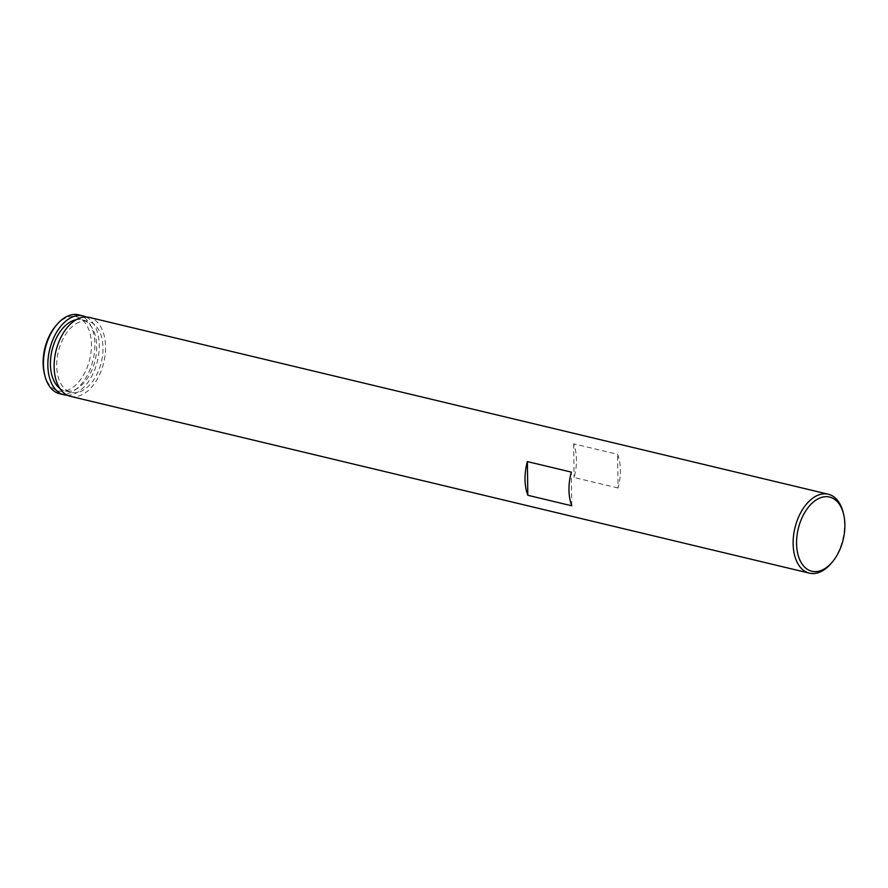 <?xml version="1.0" encoding="UTF-8"?>
<svg xmlns="http://www.w3.org/2000/svg" width="888" height="888" viewBox="0 0 888 888"><rect width="100%" height="100%" fill="white"/><g stroke="black" fill="none" stroke-linecap="round" stroke-linejoin="round"><path stroke-width="0.67" stroke-dasharray="4.44 3.33" d="M843.178 512.487A40.582 24.587 -76.5 0 1 830.946 563.625M70.385 396.326A40.582 24.587 103.5 0 0 103.752 362.582A40.582 24.587 103.5 0 0 89.277 317.393M618.037 488L574.081 477.489A40.582 24.587 -76.5 0 0 573.67 443.811L617.626 454.323A40.582 24.587 103.5 0 1 618.037 488L617.626 454.323M79.409 322.089A36.519 22.133 103.5 0 0 57.065 358.763A36.519 22.133 103.5 0 0 71.34 392.374A36.519 22.133 103.5 0 0 101.354 362.004A36.519 22.133 103.5 0 0 88.334 321.334A36.519 22.133 103.5 0 0 79.409 322.089M59.829 388.367A36.519 22.133 103.5 0 0 65.057 390.875A36.519 22.133 103.5 0 0 95.083 360.506A36.519 22.133 103.5 0 0 82.051 319.835A36.519 22.133 103.5 0 0 76.257 319.702M86.058 316.983A40.582 24.587 -76.5 0 1 98.501 355.855A40.582 24.587 -76.5 0 1 74.026 393.995A40.582 24.587 -76.5 0 1 67.333 395.227M55.9 325.718A38.14 23.11 -76.5 0 1 66.833 317.538A38.14 23.11 -76.5 0 1 91.264 340.859A38.14 23.11 -76.5 0 1 72.672 387.49A38.14 23.11 -76.5 0 1 44.4 373.781M59.718 393.773A40.582 24.587 103.5 0 0 69.63 392.94A40.582 24.587 103.5 0 0 94.461 352.181A40.582 24.587 103.5 0 0 78.599 314.84M571.761 505.794L571.35 472.116M573.67 443.811L574.081 477.489M65.057 390.875L71.34 392.374M82.051 319.835L88.334 321.334"/><path stroke-width="1.33" d="M832.1 562.282L830.946 563.625A40.582 24.587 -76.5 0 1 809.401 573.16A40.582 24.587 -76.5 0 1 793.539 535.819A40.582 24.587 -76.5 0 1 818.37 495.06A40.582 24.587 -76.5 0 1 828.282 494.228A40.582 24.587 -76.5 0 1 843.178 512.487L843.6 514.219A38.14 23.11 103.5 0 0 820.279 497.835A38.14 23.11 103.5 0 0 797.335 551.67A38.14 23.11 103.5 0 0 832.1 562.282A38.14 23.11 103.5 0 0 843.6 514.219M828.282 494.228L89.277 317.393A40.582 24.587 103.5 0 0 79.365 318.226A40.582 24.587 103.5 0 0 54.534 358.974A40.582 24.587 103.5 0 0 70.385 396.326L809.401 573.16M571.35 472.116L527.394 461.594A40.582 24.587 103.5 0 0 527.805 495.282L571.761 505.794A40.582 24.587 -76.5 0 1 571.35 472.116M76.257 319.702A36.519 22.133 103.5 0 0 73.127 320.579A36.519 22.133 103.5 0 0 51.504 352.614A36.519 22.133 103.5 0 0 59.829 388.367M67.333 395.227A40.582 24.587 -76.5 0 1 64.114 394.816A40.582 24.587 -76.5 0 1 49.639 349.628A40.582 24.587 -76.5 0 1 82.995 315.895A40.582 24.587 -76.5 0 1 86.058 316.983M44.822 375.513L44.4 373.781A38.14 23.11 -76.5 0 1 55.9 325.718L57.054 324.375A40.582 24.587 103.5 0 0 44.822 375.513A40.582 24.587 103.5 0 0 59.718 393.773L64.114 394.816M82.995 315.895L78.599 314.84A40.582 24.587 103.5 0 0 68.687 315.673A40.582 24.587 103.5 0 0 57.054 324.375M527.394 461.594L527.805 495.282"/></g></svg>
